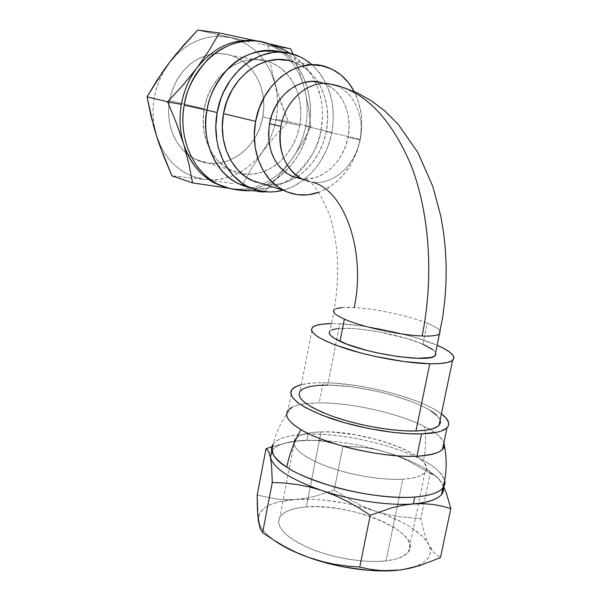 <?xml version="1.0" encoding="UTF-8"?>
<svg xmlns="http://www.w3.org/2000/svg" width="601" height="601" viewBox="0 0 601 601"><rect width="100%" height="100%" fill="white"/><g stroke="black" fill="none" stroke-linecap="round" stroke-linejoin="round"><path stroke-width="0.45" stroke-dasharray="3 2.25" d="M175.492 55.517L182.321 49.41L189.728 44.376L197.579 40.522L205.707 37.886L213.979 36.518L222.227 36.413L230.318 37.562L238.109 39.921L245.471 43.437L252.285 48.035L258.445 53.617L263.854 60.085L268.444 67.312L272.14 75.17L280.885 102.726L288.262 121.642L310.852 126.826L302.063 143.444L291.245 160.189L282.733 170.196L291.245 160.189L278.398 176.529L264.523 191.681L278.398 176.529L291.245 160.189C298.419 150.047 303.22 138.696 305.654 126.12L308.816 126.849C314.225 106.978 308.922 58.019 266.927 43.182C285.137 49.5 297.991 62.481 305.481 82.127C310.559 96.408 311.671 111.313 308.816 126.849L331.872 132.46L333.352 119.246L332.721 106.107L331.609 99.698L327.845 87.513L322.098 76.53L318.545 71.624L311.972 64.728C329.754 82.149 336.387 104.732 331.872 132.46L321.069 129.974C317.073 149.469 307.885 164.997 293.521 176.566C310.416 160.52 319.597 144.991 321.069 129.974L308.816 126.849C306.743 147.838 282.162 192.883 236.892 189.856C254.696 191.216 270.698 185.266 284.882 172.014C297.255 159.881 305.233 144.826 308.816 126.849L305.654 126.12C307.99 113.521 307.652 101.178 304.632 89.098L302.746 82.818C299.899 74.659 295.85 67.402 290.606 61.047C283.236 52.234 274.296 46.134 263.786 42.746L259.497 41.597C271.795 44.497 282.17 50.98 290.606 61.047C295.85 67.402 299.899 74.659 302.746 82.818L298.547 69.01L292.95 54.082L298.547 69.01L304.632 89.098C307.652 101.178 307.99 113.521 305.654 126.12C303.22 138.696 298.419 150.047 291.245 160.189L302.063 143.444L310.852 126.826L308.666 108.526L304.632 89.098L308.666 108.526L310.852 126.826L288.262 121.642L274.582 136.532L262.179 152.203C269.165 142.437 273.823 131.476 276.137 119.329L288.262 121.642L276.137 119.329L273.996 128.156L270.916 136.66L266.964 144.721L262.179 152.203L256.642 159.002L250.429 164.997L243.63 170.091L236.351 174.2L228.703 177.25L220.807 179.173L212.777 179.932L204.753 179.489L196.873 177.836L189.262 174.989L182.058 170.977L175.402 165.853L169.407 159.686L164.201 152.579L159.889 144.646M250.099 187.707C256.747 189.03 263.373 189.007 269.977 187.64C278.721 185.679 286.459 182.065 293.213 176.807C279.788 186.843 265.417 190.479 250.099 187.707M273.079 444.244C278.038 438.046 289.697 434.681 308.058 434.14C343.036 433.028 394.849 444.815 423.457 460.659C425.891 448.819 426.297 437.505 424.674 426.733L429.775 429.52C437.648 434.147 442.351 438.55 443.891 442.734C440.383 436.379 433.975 431.045 424.674 426.733C398.531 413.195 350.916 402.505 319.169 402.865L323.12 382.702L312.092 383.062L301.341 384.693C306.998 383.303 314.263 382.642 323.12 382.702L319.169 402.865C306.623 403.016 297.623 404.481 292.161 407.253C282.966 418.048 276.61 430.376 273.079 444.244C277.106 438.339 288.765 434.974 308.058 434.14C357.197 433.351 408.98 451.606 423.457 460.659C425.891 448.819 426.297 437.505 424.674 426.733C411.497 419.04 363.845 403.016 319.169 402.865L306.142 403.617C296.834 404.766 290.771 407.05 287.954 410.483L292.018 389.425M335.561 85.492C354.154 92.058 364.732 116.729 359.879 139.973C355.326 165.433 333.157 185.476 312.122 182.141C333.157 185.476 355.326 165.433 359.879 139.973L348.009 137.223C343.592 162.06 322.068 181.705 301.341 178.865L308.441 178.925L316.216 177.242L323.684 173.817L330.573 168.791L336.643 162.36L341.684 154.773L345.515 146.291L348.009 137.223C352.81 114.152 342.074 89.662 323.413 83.299L335.275 85.387C354.034 91.81 364.762 116.602 359.879 139.973L348.009 137.223L349.076 127.9L348.67 118.637L346.792 109.78L343.494 101.652L338.889 94.56L333.134 88.775L326.418 84.546L318.996 82.052M302.393 179.173C310.206 177.964 319.349 190.111 329.829 215.616C338.446 243.803 339.911 275.13 334.231 309.605L335.591 308.809M341.736 307.554L354.214 307.539C375.64 308.689 409.116 315.878 427.138 323.248L422.834 344.215C395.834 332.203 336.44 323.578 330.039 331.046L332.33 329.761M292.875 61.738L297.961 63.804L306.735 69.348L314.263 76.853L320.28 86.011L324.593 96.453L327.072 107.789L327.658 119.614L326.343 131.499C322.053 151.768 312.047 167.063 296.316 177.393L304.008 171.691L311.821 163.495L318.282 153.833L323.18 143.038L326.343 131.499L360.337 139.342L361.764 127.006L361.261 114.746L358.827 102.996L354.177 91.51C361.479 106.031 363.53 121.973 360.337 139.342L326.343 131.499C329.603 113.086 326.771 96.536 317.854 81.841C311.521 72.037 303.189 65.336 292.875 61.738L326.794 67.057M430.834 410.799L422.991 406.449L413.33 402.197L390.049 394.519L377.233 391.334L351.292 386.774L327.718 385.091L339.76 323.789L331.489 323.616L339.76 323.789L327.718 385.091C313.106 385.053 303.903 387.052 300.102 391.093L312.445 327.365M321.069 129.974C324.217 112.62 322.234 96.46 315.119 81.503C307.922 67.252 297.345 57.704 283.402 52.865L280.862 52.114C293.318 55.848 303.077 62.842 310.139 73.097L312.918 77.424L317.298 86.379L321.182 99.796L322.309 108.278L322.527 116.181L321.069 129.974M403.113 569.53L415.464 566.51L421.376 563.873L425.839 560.733L428.798 557.165L430.241 553.243L430.196 549.036L428.693 544.641L425.808 540.126L421.617 535.574L409.747 526.626L402.302 522.359L385.023 514.554L375.46 511.113L355.176 505.373L344.741 503.142L323.984 500.13L313.955 499.386L295.286 499.499L305.113 498.349L314.879 496.313L334.216 490.078L342.983 446.055L325.674 441.585L316.479 440.473L306.856 440.278L308.058 434.14L306.856 440.278C288.495 440.894 276.828 444.364 271.847 450.682L271.75 450.825M299.719 125.511C296.473 141.513 288.976 154.314 277.219 163.923C266.243 172.367 254.403 175.65 241.7 173.757L230.393 170.068C211.049 160.933 199.299 134.549 204.175 108.864L169.444 100.592L168.858 104.724C167.296 124.978 173.096 141.137 186.25 153.202L195.4 159.265C222.52 173.434 257.461 150.483 262.765 116.977L299.719 125.511L296.826 136.111L292.319 146.02L286.339 154.878L279.097 162.375L270.841 168.227L261.856 172.217L252.458 174.155L242.999 173.959L233.819 171.578L225.292 167.078L217.75 160.595L211.522 152.353L206.879 142.655L204.024 131.874L203.108 120.455L204.175 108.864L207.195 97.587L212.048 87.1L218.524 77.829L226.344 70.174L235.164 64.427L244.63 60.799L254.336 59.416L263.892 60.28L272.937 63.338L281.133 68.424L288.172 75.313L293.821 83.719L297.901 93.305L300.275 103.725L300.883 114.588L299.719 125.511L262.765 116.977C268.001 90.834 254.418 62.767 231.738 55.608C223.256 52.835 214.572 52.85 205.692 55.645C186.776 62.714 174.748 77.401 169.61 99.698L169.444 100.592L204.175 108.864C209.403 75.673 241.294 52.317 267.16 61.114L268.452 61.527C280.194 65.742 289.051 73.923 295.016 86.056C300.673 98.286 302.243 111.44 299.719 125.511M321.069 431.894C365.303 429.745 439.136 457.196 424.99 472.446C421.759 476.172 414.397 478.419 402.895 479.192L386.06 560.868C397.607 559.433 405.082 556.383 408.485 551.726C423.359 532.599 350.683 502.421 306.307 506.951L321.069 431.894L331.722 432.051L355.454 434.786L379.779 440.345L391.183 443.981L401.558 448.045L410.543 452.403L417.8 456.91L423.014 461.418L425.929 465.76L426.364 469.757L424.223 473.242L419.498 476.067L412.309 478.088L402.895 479.192L391.612 479.313L378.923 478.426L365.393 476.555L351.623 473.783L338.243 470.237L325.84 466.075L314.962 461.5L306.044 456.707L299.418 451.914L295.301 447.324L293.776 443.102L294.813 439.414L298.299 436.371L304.023 434.065L311.716 432.562L321.069 431.894L306.307 506.951C292.552 508.033 283.74 511.376 279.863 516.973C275.288 526.611 285.077 536.993 309.222 548.127C332.526 558.028 364.89 563.37 386.06 560.868L402.895 479.192C381.785 480.5 349.181 474.94 325.479 465.94C300.898 455.896 290.726 446.986 294.956 439.203C298.644 434.726 307.344 432.292 321.069 431.894M403.151 569.53C425.718 565.173 434.23 556.872 428.693 544.641C421.121 531.81 403.376 520.631 375.46 511.113C347.303 502.053 320.581 498.184 295.286 499.499L285.52 499.686L275.942 498.943L257.168 495.021L275.942 498.943L285.52 499.686L295.286 499.499L279.397 501.782L272.831 503.728L267.347 506.185L263.058 509.137L260.075 512.54L258.475 516.349M259.685 524.981L262.562 529.669L266.942 534.499L274.379 540.524C264.583 533.478 259.234 526.807 258.332 520.519C258.114 508.454 270.427 501.452 295.286 499.499L305.113 498.349L314.879 496.313L334.216 490.078L354.139 502.03L364.597 506.981L375.46 511.113L386.593 514.306L397.87 516.559L420.82 518.693L424.276 532.959L428.693 544.641L434.147 552.807L440.465 557.593L434.147 552.807L431.3 549.201L428.693 544.641L424.276 532.959L420.82 518.693L423.953 503.683L420.82 518.693L397.87 516.559L386.593 514.306L375.46 511.113L364.597 506.981L354.139 502.03L334.216 490.078L342.983 446.055L325.674 441.585L316.479 440.473L306.856 440.278L296.917 441.074L286.797 442.817L271.847 446.821L286.797 442.817L296.917 441.074L313.211 440.217C337.078 440.653 361.802 444.763 387.397 452.545L376.234 449.578L365.107 447.595L342.983 446.055L365.107 447.595L376.234 449.578L387.397 452.545C402.647 457.308 415.411 462.762 425.703 468.9C433.494 473.611 438.82 478.276 441.667 482.888L438.963 479.065L436.138 476.315L430.263 473.468L423.953 503.683L430.263 473.468L409.258 461.38L398.448 456.505L387.397 452.545C358.97 443.959 332.128 439.872 306.856 440.278C282.042 441.247 269.917 446.919 270.473 457.293M306.307 506.951L316.967 506.688L328.522 507.372L340.594 508.972L352.787 511.436L364.702 514.681L375.948 518.61L386.158 523.095L394.955 528.001L402.001 533.17L407.012 538.413L409.732 543.559L409.987 548.397L407.681 552.725L402.82 556.361L395.533 559.125L386.06 560.868L374.769 561.507L362.118 560.973L348.67 559.291L335.02 556.518L321.79 552.792L309.575 548.277L298.892 543.184L290.185 537.76L283.77 532.223L279.848 526.822L278.503 521.766L279.705 517.236L283.319 513.382L289.149 510.339L296.917 508.176L306.307 506.951M274.905 83.539L276.7 92.284L277.504 101.253L277.309 110.314L276.137 119.329C278.353 107.158 277.947 95.228 274.905 83.539C267.753 59.033 252.893 43.708 230.318 37.562L217.524 36.315C198.736 37.119 182.681 45.886 169.369 62.609C153.488 85.222 149.213 109.698 156.553 136.029C163.179 155.464 174.786 168.761 191.358 175.905L204.753 179.489L171.916 175.838L204.753 179.489C227.711 181.457 246.853 172.359 262.179 152.203L251.496 168.49L242.556 184.913L251.496 168.49L262.179 152.203L274.582 136.532L288.262 121.642L277.692 93.178L272.569 73.931L274.905 83.539M154.277 126.871L153.105 117.345L153.067 107.632L154.179 97.91L156.418 88.37L159.738 79.189L164.088 70.55M169.444 100.592L168.483 111.666L169.452 122.581L172.299 132.896L176.889 142.197L183.012 150.122L190.404 156.373L198.751 160.73L207.713 163.059L216.953 163.314L226.111 161.511L234.856 157.747L242.879 152.188L249.903 145.044L255.68 136.585L260.015 127.119L262.765 116.977L263.824 106.52L263.148 96.115L260.744 86.123L256.687 76.928L251.098 68.86L244.171 62.249L236.133 57.35L227.283 54.398L217.953 53.534L208.502 54.834L199.314 58.267L190.757 63.721L183.2 71.008L176.964 79.835L172.314 89.834L169.444 100.592M248.799 41.582L197.691 30.05L246.012 40.981M270.705 64.435L272.569 73.931L270.705 64.435M268.129 45.661L269.24 55.022L268.129 45.661L290.824 48.884L268.129 45.661L258.37 43.61L268.129 45.661M213.881 180.728L223.219 182.08L213.881 180.728M232.767 183.53L223.219 182.08L232.767 183.53M443.733 486.78L438.963 479.065L436.138 476.315L433.231 474.505L430.263 473.468L409.258 461.38L398.448 456.505L387.397 452.545C415.607 461.523 433.697 471.635 441.667 482.888L443.733 486.78M227.584 188.068L257.115 191.449L232.564 188.714C242.804 189.946 252.811 188.413 262.577 184.116C252.811 188.413 242.804 189.946 232.564 188.714L227.576 188.068M264.147 192.065L248.822 187.114L264.147 192.065M269.105 43.768L259.497 41.597L269.105 43.768M282.733 170.196C276.798 176.055 270.225 180.631 263.005 183.921C270.225 180.631 276.798 176.055 282.733 170.196M423.457 460.659C435.702 467.375 442.772 473.904 444.665 480.252C441.014 472.341 433.945 465.805 423.457 460.659M323.12 382.702C361.051 382.649 421.331 398.193 441.442 413.819L433.554 408.808L423.728 404.007L412.113 399.402L392.258 393.174L370.817 388.118L356.385 385.587L335.666 383.22L323.12 382.702M331.872 132.46C326.771 160.114 306.886 184.094 283.161 190.239L291.898 187.084L302.265 181.006L311.581 172.818L315.743 168.025L319.537 162.833L325.87 151.407L328.356 145.284L331.872 132.46M440.428 422.879L439.797 419.175L436.529 415.096M300.004 391.213L298.952 394.572M255.26 182.005L265.139 184.53L275.326 184.687L285.437 182.509L295.797 177.708C285.888 183.598 275.566 185.859 264.823 184.492M440.15 419.986C435.552 405.006 368.143 384.738 327.718 385.091M339.76 323.789C368.819 325.013 413.578 334.832 437.235 345.297L414.667 337.251L389.433 330.798L363.357 326.11L339.76 323.789M360.337 139.342C354.357 165.591 340.564 183.23 318.973 192.252L328.206 187.865L337.311 181.149L345.32 172.607L351.968 162.548L357.032 151.332L360.337 139.342M435.973 354.47L435.53 352.284L433.088 349.782M435.717 352.622C434.328 350.105 430.031 347.303 422.834 344.215L406.96 338.588L377.804 331.684L358.624 328.987L350.098 328.371L336.688 328.755M329.821 331.279L329.303 333.262M293.123 176.769L300.65 178.775M422.834 344.215L427.138 323.248C434.403 326.2 438.753 328.83 440.172 331.143C438.753 328.83 434.403 326.2 427.138 323.248C409.116 315.878 375.64 308.689 354.214 307.539C343.614 306.953 336.973 307.622 334.299 309.553M302.002 178.978L312.122 182.141L309.034 181.555M312.122 182.141C343.87 189.405 366.317 250.542 354.214 307.539M257.198 190.269L269.977 187.64M334.231 309.605L330.039 331.046M283.402 52.865L294.152 54.458M230.393 170.068L195.4 159.265M424.99 472.446L408.485 551.726M294.956 439.203L279.863 516.973M268.452 61.527L231.738 55.608M432.081 474.016L425.703 468.9M289.825 53.264C297.848 58.582 304.624 65.193 310.139 73.097M335.275 85.387L343.584 87.596"/><path stroke-width="0.9" d="M164.088 70.55L169.369 62.609L175.995 54.21L197.691 30.05L219.38 32.965L209.246 50.183L197.098 67.748C214.009 46.855 233.894 37.961 256.755 41.063C233.894 37.961 214.009 46.855 197.098 67.748C189.105 78.506 183.853 90.736 181.367 104.424L167.581 101.802L176.326 122.965L183.583 143.939C189.518 162.127 199.855 175.169 214.587 183.072L225.608 187.459L236.892 189.856L226.938 187.88L217.532 184.049C184.327 165.876 179.759 125.031 184.282 105.122L207.052 110.156C201.26 130.462 210.177 178.677 250.099 187.707L237.658 183.328L247.822 186.611C225.014 175.439 211.221 143.669 217.156 112.575C223.67 71.496 263.118 42.979 294.152 54.458C300.718 56.622 306.66 60.047 311.972 64.728L305.458 59.815L300.425 56.99L289.592 53.211L278.098 52.099L272.245 52.58L260.609 55.608L249.46 61.34L244.224 65.156L239.288 69.566L230.536 79.978L223.572 92.156L220.867 98.744L217.156 112.575L207.052 110.156L217.156 112.575L215.812 126.773L216.893 140.739L218.328 147.455L222.873 159.986L225.931 165.681L233.443 175.665L242.526 183.47L247.537 186.468L258.242 190.547L269.481 191.989L275.175 191.719L283.161 190.239C270.908 193.439 259.129 192.23 247.822 186.611M292.161 407.253C280.096 413.638 290.245 423.42 301.026 429.632C294.107 441.6 289.366 454.101 286.797 467.135C274.77 460.246 270.195 452.613 273.079 444.244C268.865 450.547 273.432 458.172 286.797 467.135C289.366 454.101 294.107 441.6 301.026 429.632C325.276 444.642 383.836 458.202 416.936 456.227L421.556 433.907C396.698 434.673 357.61 427.92 329.115 417.875C299.621 406.727 287.255 397.246 292.018 389.425C293.709 387.412 296.819 385.834 301.341 384.693L296.188 386.451L292.026 389.418L291.012 391.191L290.749 393.144L292.529 397.509L297.42 402.362L305.331 407.516L322.294 415.344L344.027 422.593L368.428 428.49L392.964 432.404L408.139 433.704L421.556 433.907L416.936 456.227C435.372 454.859 444.485 451.216 444.274 445.296L443.891 442.734C444.71 445.153 444.252 447.324 442.524 449.255L447.039 427.709C443.388 431.368 434.891 433.434 421.556 433.907L437.205 432.187L441.029 431.112L446.393 428.303L447.918 426.605L448.662 424.734L448.631 422.721L446.325 418.341L441.442 413.819C448.571 419.235 450.434 423.863 447.039 427.709M323.413 83.299C301.965 74.637 274.274 94.77 269.526 123.723L280.93 126.428C285.49 99.293 309.913 79.114 330.828 84.132L335.275 85.387M329.821 331.279L330.039 331.046C327.605 333.555 330.933 336.981 340.016 341.323L344.388 319.123C335.23 315.014 331.85 311.844 334.231 309.605M335.591 308.809L341.736 307.554M264.823 184.492L251.316 180.255C230.641 170.338 218.148 141.678 223.512 113.672L226.832 101.329L232.136 89.834L239.183 79.685L247.672 71.301L257.236 65.006L267.468 61.032L277.947 59.514L288.24 60.468L292.875 61.738C264.951 51.16 229.387 76.763 223.512 113.672L255.635 121.334C261.893 82.9 298.419 56.148 326.794 67.057C338.596 71.286 347.724 79.437 354.177 91.51L348.467 82.69L340.865 74.922L331.962 69.19L322.083 65.757L311.596 64.803L300.898 66.41L290.426 70.572L280.614 77.153L271.877 85.913L264.605 96.498L259.114 108.473L255.635 121.334L223.512 113.672L222.31 126.36L223.256 138.839L226.292 150.603L231.28 161.173L237.973 170.136L246.079 177.16L255.26 182.005M300.102 391.093C295.827 398.125 306.886 406.622 333.285 416.583C358.737 425.561 393.595 431.608 415.922 430.977L429.79 363.763C407.531 363.327 372.455 357.084 346.657 348.911C319.875 339.926 308.471 332.744 312.445 327.365C315.149 324.968 321.497 323.721 331.489 323.616L321.828 324.209L315.886 325.487L312.355 327.462L311.446 330.069L313.301 333.239L317.937 336.868L325.261 340.805L335.042 344.906L360.39 352.877L374.881 356.378L404.263 361.607L429.79 363.763L415.922 430.977L425.876 430.211L433.419 428.536L438.309 426.049L440.428 422.879M237.658 183.328C214.978 172.247 201.23 140.852 207.052 110.156C208.57 97.347 215.398 83.674 227.539 69.145C241.94 54.075 259.715 48.403 280.862 52.114C250.354 42.836 213.287 70.865 207.052 110.156L184.282 105.122C191.058 61.467 233.316 31.214 266.927 43.182C275.115 45.263 282.755 48.628 289.825 53.264M287.954 410.483C284.198 415.622 288.555 422.007 301.026 429.632C308.411 434.515 322.707 440.12 343.9 446.445C365.333 452.44 395.571 457.203 416.936 456.227C430.286 455.543 438.813 453.222 442.524 449.255M159.889 144.646L156.553 136.029L153.601 126.052L147.05 96.866L167.581 101.802L181.367 104.424C183.853 90.736 189.105 78.506 197.098 67.748L182.997 85.102L167.581 101.802L176.326 122.965L183.583 143.939C179.774 131.303 179.03 118.134 181.367 104.424C179.03 118.134 179.774 131.303 183.583 143.939L188.947 164.073L192.545 182.892L227.584 188.068L192.545 182.892L171.916 175.838L159.919 146.058L156.553 136.029L154.277 126.871M271.75 450.825L270.473 457.293C273.432 468.397 290.621 479.478 322.016 490.536C351.773 500.535 389.095 505.937 413.338 503.908L414.758 497.042C378.097 500.363 313.068 484.992 286.797 467.135C294.79 472.949 310.477 479.508 333.871 486.795C357.542 493.676 391.101 498.807 414.758 497.042L413.338 503.908L423.382 503.668L432.945 504.464L442.081 506.155L450.84 508.581L440.465 557.593L420.152 565.481L403.113 569.53M258.475 516.349L258.332 520.519L259.685 524.981M270.473 457.293L271.712 467.901L272.276 482.43L284.611 483.061L297.022 484.526L309.492 486.968L322.016 490.536L334.434 495.254L346.597 501.024L358.527 507.74L370.269 515.26L392.258 507.672L402.91 505.253L413.338 503.908C427.912 502.654 437.295 499.544 441.48 494.578C443.448 492.159 444.041 489.477 443.26 486.54C445.349 495.923 435.372 501.707 413.338 503.908C389.095 505.937 351.773 500.535 322.016 490.536C290.621 479.478 273.432 468.397 270.473 457.293L268.512 451.133L266.025 448.752L271.847 446.821L266.025 448.752L257.168 495.021L257.761 515.207L260.098 528.324L262.599 532.659L260.098 528.324L258.332 520.519L257.401 509.1L257.168 495.021L266.025 448.752L268.512 451.133L270.473 457.293L271.712 467.901L272.276 482.43L262.599 532.659L273.568 540.014L284.882 546.692L296.594 552.559L308.764 557.495L296.594 552.559L284.882 546.692L273.568 540.014L262.599 532.659L272.276 482.43L284.611 483.061L297.022 484.526L309.492 486.968L322.016 490.536L334.434 495.254L346.597 501.024L358.527 507.74L370.269 515.26L359.729 567.066L370.269 515.26L392.258 507.672L402.91 505.253L413.338 503.908L423.382 503.668L432.945 504.464L442.081 506.155L450.84 508.581L440.465 557.593L420.152 565.481L409.905 568.238L399.605 570.026L389.38 570.747L379.351 570.424L369.487 569.155L359.729 567.066L346.747 566.029L333.916 564.174L321.257 561.364L308.764 557.495C294.715 552.424 283.259 546.767 274.379 540.524L288.54 548.908L298.179 553.371L308.764 557.495L331.925 564.384L344.012 567.006L367.962 570.289L379.306 570.905L399.605 570.026L389.38 570.747L379.351 570.424L369.487 569.155L359.729 567.066L346.747 566.029L333.916 564.174L321.257 561.364L308.764 557.495C338.168 568.14 375.287 573.189 399.605 570.026L403.151 569.53M214.587 183.072L228.47 188.03C206.939 182.937 191.974 168.242 183.583 143.939L188.947 164.073L192.545 182.892L171.916 175.838L163.63 156.02L156.553 136.029L151.061 116.226L147.05 96.866L163.156 71.128L169.369 62.609L175.492 55.517M246.012 40.981L248.799 41.582M242.481 185.063L248.822 187.114L242.481 185.063M450.84 508.581L446.581 493.827L443.733 486.78L446.581 493.827L450.84 508.581M257.115 191.449L264.147 192.065L264.523 191.681L264.147 192.065L257.115 191.449M167.581 101.802L147.05 96.866L157.409 79.663L169.369 62.609L182.944 46.007L197.691 30.05L219.38 32.965L209.246 50.183L197.098 67.748L182.997 85.102L167.581 101.802M290.824 48.884L269.105 43.768L290.824 48.884L292.95 54.082L290.824 48.884M257.438 41.138L219.38 32.965L257.438 41.138M263.005 183.921L262.577 184.116L263.005 183.921M441.48 494.578L442.869 487.974C444.823 485.495 445.416 482.926 444.665 480.252C445.386 483.076 444.785 485.653 442.869 487.974C438.707 492.843 429.332 495.863 414.758 497.042C429.775 495.712 439.151 492.685 442.869 487.974C446.761 473.731 447.227 459.502 444.274 445.296M257.198 190.269C243.413 191.787 230.191 189.713 217.532 184.049C193.034 171.863 178.099 138.117 184.282 105.122C185.889 90.946 193.552 75.906 207.277 59.987C221.604 45.188 245.644 36.391 266.927 43.182L263.786 42.746M436.529 415.096L430.834 410.799M327.718 385.091L317.824 385.436L309.688 386.586L303.655 388.531L300.004 391.213M298.952 394.572L300.65 398.501L305.105 402.843L312.25 407.455L321.843 412.128L333.532 416.673L346.852 420.873L361.201 424.539L375.948 427.491L390.41 429.602L403.932 430.774L415.922 430.977C428.025 430.571 435.725 428.716 439.023 425.395L440.435 422.856L440.15 419.986M295.797 177.708L296.316 177.393L295.797 177.708M437.235 345.297C451.193 351.48 456.317 356.491 452.598 360.315C449.458 362.801 441.855 363.951 429.79 363.763L439.692 363.575L447.152 362.561L451.914 360.803L453.89 358.384L453.094 355.431L449.646 352.066L443.771 348.43L437.235 345.297M318.973 192.252C306.765 196.535 294.956 195.903 283.559 190.367C262.532 180.202 249.956 150.483 255.635 121.334L254.313 134.526L255.192 147.5L258.22 159.708L263.238 170.661L270.014 179.932L278.24 187.181L287.571 192.155L297.623 194.716L308.005 194.807L318.973 192.252M329.303 333.262L330.843 335.666L334.449 338.386L347.363 344.365L366.197 350.24L376.902 352.825L398.598 356.686L417.552 358.324L430.639 357.512L434.335 356.243L435.973 354.47M433.088 349.782L422.834 344.215M336.688 328.755L332.33 329.761M318.996 82.052L311.138 81.42L303.144 82.705L295.354 85.875L288.059 90.826L281.584 97.37L276.197 105.258L272.118 114.167L269.526 123.723L268.519 133.535L269.143 143.196L271.351 152.308L275.048 160.512L280.058 167.484L286.166 172.968L293.123 176.769M300.65 178.775L290.974 175.823L302.393 179.173C286.151 171.646 276.505 148.785 280.93 126.428L269.526 123.723C266.423 148.387 273.575 165.748 290.974 175.823M335.561 85.492L330.828 84.132C363.921 90.293 390.68 117.368 411.099 165.35C429.497 212.731 434.102 277.399 422.127 335.989C431.398 336.32 437.205 335.643 439.571 333.953L440.172 331.143L439.579 333.946C437.227 335.643 431.413 336.32 422.127 335.989C400.138 335.29 361.599 326.899 344.388 319.123L340.016 341.323C365.04 353.688 429.339 363.267 435.079 355.732L435.717 352.622M309.034 181.555L302.393 179.173M354.214 307.539C366.317 250.542 343.87 189.405 312.122 182.141M334.299 309.553C331.79 311.784 335.155 314.977 344.388 319.123C361.599 326.899 400.138 335.29 422.127 335.989C434.102 277.399 429.497 212.731 411.099 165.35C390.68 117.368 363.921 90.293 330.828 84.132C309.913 79.114 285.49 99.293 280.93 126.428C277.752 151.182 284.776 168.701 302.002 178.978M271.847 450.682L273.079 444.244M439.023 425.395L452.598 360.315M251.316 180.255L283.559 190.359M435.079 355.732L442.712 317.088L444.86 300.027L446.01 282.898L446.167 265.822L445.341 248.927L443.538 232.339L440.788 216.187L432.765 186.295L417.86 152.451L398.193 124.302L384.67 110.817L371.786 101.036L358.038 93.26L343.584 87.596"/></g></svg>
